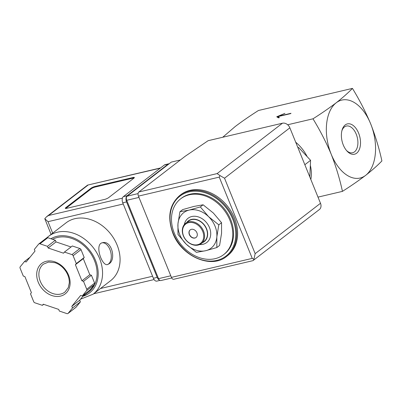 <?xml version="1.0" encoding="UTF-8"?>
<svg xmlns="http://www.w3.org/2000/svg" width="402" height="402" viewBox="0 0 402 402"><rect width="100%" height="100%" fill="white"/><g stroke="black" fill="none" stroke-linecap="round" stroke-linejoin="round"><path stroke-width="0.6" d="M352.438 88.395C348.132 92.867 342.725 97.666 336.218 102.781A40.029 23.472 -103.2 0 1 370.674 123.846C365.493 111.585 359.413 99.771 352.438 88.395L258.436 110.5C249.823 115.987 242.079 121.329 235.205 126.535L222.723 137.253M312.987 118.816C319.962 130.193 326.042 142.006 331.223 154.273C336.032 166.619 339.775 178.985 342.449 191.372C351.057 185.885 358.8 180.538 365.679 175.337C372.182 170.222 377.589 165.423 381.9 160.946C379.227 148.564 375.483 136.193 370.674 123.846A40.029 23.472 -103.2 0 1 365.679 175.337A40.029 23.472 -103.2 0 1 331.223 154.273A40.029 23.472 -103.2 0 1 336.218 102.781C329.344 107.982 321.6 113.329 312.987 118.816L287.666 124.771M290.525 113.65L290.998 113.289L278.37 116.258L284.938 113.359L276.747 116.766L278.405 117.856L279.415 117.62L277.898 116.62L290.525 113.65M216.839 247.557L219.598 245.431L221.562 233.311L221.552 222.713L213.311 212.995L203.1 204.799L193.88 206.437L182.689 209.598L179.925 211.728L189.146 210.09L200.337 206.929L208.578 216.648L218.794 224.844L216.829 236.964L216.839 247.557L205.643 250.717L196.422 252.355L186.211 244.16L177.97 234.441L177.96 223.844L179.925 211.728M309.811 176.955L310.575 160.318L304.847 164.73M310.575 160.318L298.465 147.328M341.856 130.856A13.718 8.045 -103.2 0 1 346.338 126.052A13.718 8.045 -103.2 0 1 356.835 135.846A13.718 8.045 -103.2 0 1 354.529 151.835A13.718 8.045 -103.2 0 1 352.619 152.755A13.718 8.045 -103.2 0 1 346.464 150.454M356.68 153.172A15.577 9.135 -103.2 0 1 346.971 151.031A15.577 9.135 -103.2 0 1 342.052 130.112A15.577 9.135 -103.2 0 1 356.78 129.534A15.577 9.135 -103.2 0 1 356.68 153.172M342.449 191.372L317.997 197.121M295.701 142.207A35.225 27.577 52.4 0 1 306.942 156.222M310.45 165.8A35.225 27.577 52.4 0 1 310.836 179.483M174.352 233.286A35.225 27.577 52.4 0 1 180.614 198.859A35.225 27.577 52.4 0 1 223.964 209.914A35.225 27.577 52.4 0 1 223.643 254.647A35.225 27.577 52.4 0 1 174.352 233.286M180.614 198.859L181.402 198.246A35.225 27.577 52.4 0 1 224.753 209.301A35.225 27.577 52.4 0 1 224.432 254.039L223.643 254.647M179.764 195.467L180.714 194.739A38.431 30.085 52.4 0 1 228.004 206.799A38.431 30.085 52.4 0 1 227.648 255.602L226.703 256.33A38.431 30.085 52.4 0 0 227.055 207.527A38.431 30.085 52.4 0 0 179.764 195.467C169.418 204.598 167.111 217.16 172.84 233.15C181.443 256.446 211.357 269.405 226.703 256.33M203.1 204.799L200.337 206.929M221.552 222.713L218.794 224.844M196.146 237.431A4.804 3.759 52.4 0 1 189.503 234.456A4.804 3.759 52.4 0 1 190.282 229.828M189.347 234.582A4.804 3.759 52.4 0 1 190.201 229.884A4.804 3.759 52.4 0 1 196.111 231.391A4.804 3.759 52.4 0 1 196.065 237.492A4.804 3.759 52.4 0 1 189.347 234.582M183.538 235.944A12.171 9.527 52.4 0 1 194.055 223.009A12.171 9.527 52.4 0 1 201.809 242.115A12.171 9.527 52.4 0 1 183.538 235.944M183.347 235.823A12.809 10.03 52.4 0 1 185.629 223.301A12.809 10.03 52.4 0 1 201.392 227.321A12.809 10.03 52.4 0 1 201.271 243.592A12.809 10.03 52.4 0 1 183.347 235.823M185.629 223.301L188.468 221.11A12.809 10.03 52.4 0 1 204.231 225.13A12.809 10.03 52.4 0 1 204.115 241.401L201.271 243.592M186.87 222.341A13.065 10.226 52.4 0 1 204.392 225.009A13.065 10.226 52.4 0 1 202.518 242.632M184.312 224.587A15.306 11.985 52.4 0 1 198.297 216.889A15.306 11.985 52.4 0 1 210.698 232.964A15.306 11.985 52.4 0 1 199.693 244.537M177.96 223.844A22.417 17.547 52.4 0 1 189.146 210.09A22.417 17.547 52.4 0 1 208.578 216.648A22.417 17.547 52.4 0 1 216.829 236.964A22.417 17.547 52.4 0 1 205.643 250.717A22.417 17.547 52.4 0 1 186.211 244.16A22.417 17.547 52.4 0 1 177.96 223.844M278.008 116.892L277.37 117.173M277.898 116.62L278.938 117.731M180.372 159.971L171.302 162.101L127.117 196.176A3.201 1.879 76.8 0 0 126.715 200.296L158.534 278.656A3.201 1.879 76.8 0 0 160.845 280.556L171.734 277.993M224.532 178.212L255.169 253.667L253.918 259.225L252.245 258.38L219.251 177.116L219.949 175.563L224.532 178.212L289.862 127.826A6.407 5.015 -127.6 0 0 282.455 123.208L208.135 140.685L185.076 156.343L138.841 192A3.201 1.879 76.8 0 0 138.439 196.121L171.433 277.38A3.201 1.879 76.8 0 0 173.744 279.279L252.948 260.657M289.862 127.826L320.5 203.281A6.407 5.015 -127.6 0 1 319.364 209.542L252.948 260.662M253.918 259.225L253.295 260.501M219.949 175.563L217.125 173.594L138.841 192M110.61 280.691A36.507 28.577 -127.6 0 0 110.947 234.326A36.507 28.577 -127.6 0 0 66.023 222.869L48.506 236.381A36.507 28.577 52.4 0 1 93.43 247.838A36.507 28.577 52.4 0 1 93.098 294.199L110.61 280.691M109.027 263.833C116.56 259.411 111.48 239.899 102.445 242.748C94.179 243.959 101.927 266.596 107.57 264.551L109.027 263.833M71.033 246.979L56.029 241.919L55.35 240.25L47.818 237.708A1.603 1.251 -127.6 0 0 46.717 237.843L38.828 243.929A1.603 1.251 -127.6 0 0 38.667 244.089L34.331 249.421L35.004 251.089L26.15 261.983L24.557 261.446L20.221 266.777A1.603 1.251 -127.6 0 0 20.1 268.184L23.296 276.058L24.894 276.596L31.421 292.681L30.507 293.807L33.703 301.686A1.603 1.251 -127.6 0 0 34.843 302.791L42.381 305.334L43.295 304.208L58.682 309.399L59.36 311.063L66.893 313.605A1.603 1.251 -127.6 0 0 67.993 313.47A1.603 1.251 -127.6 0 0 68.154 313.309L72.491 307.977L71.812 306.309L80.671 295.42L82.264 295.957L86.601 290.621A1.603 1.251 -127.6 0 0 86.721 289.219L83.521 281.345L81.928 280.807L75.395 264.722L76.315 263.591L73.119 255.717A1.603 1.251 -127.6 0 0 71.973 254.607L64.441 252.064L63.526 253.195L48.139 248.004L47.461 246.336L39.929 243.793A1.603 1.251 -127.6 0 0 38.828 243.929M67.993 313.47L75.883 307.384A1.603 1.251 -127.6 0 0 76.043 307.223L80.38 301.892L79.707 300.224L84.711 294.068M82.264 295.957L90.154 289.872L94.49 284.536A1.603 1.251 -127.6 0 0 94.611 283.134L91.415 275.259L89.817 274.722L83.289 258.637L84.204 257.506L81.008 249.632A1.603 1.251 -127.6 0 0 79.867 248.521L72.33 245.979L64.441 252.064M51.094 234.381L44.778 218.693L48.014 221.678L52.677 233.16M104.565 199.422A3.201 0.668 -22.1 0 0 108.666 197.613L133.916 178.141A3.201 0.668 -22.1 0 0 134.358 177.528A3.201 0.668 -22.1 0 0 132.967 177.518L95.088 186.422A3.201 0.668 -22.1 0 0 90.988 188.236L65.737 207.708A3.201 0.668 -22.1 0 0 65.295 208.316A3.201 0.668 -22.1 0 0 66.682 208.331L104.565 199.422M169.182 163.74A4.804 2.819 76.8 0 0 168.845 163.78A4.804 2.819 76.8 0 0 168.177 164.106L127.148 195.749A4.804 2.819 76.8 0 0 126.55 201.925L157.187 277.38A4.804 2.819 76.8 0 0 159.524 280.124M168.845 163.78L165.056 164.674A4.804 2.819 76.8 0 0 164.388 164.996L123.359 196.638A4.804 2.819 76.8 0 0 122.761 202.814L153.398 278.269A4.804 2.819 76.8 0 0 156.865 281.124L159.926 280.405M87.907 185.196L48.612 215.497L46.657 216.658L87.601 185.101L160.262 168.182M46.657 216.658L44.778 218.693M52.541 239.301A32.024 25.07 52.4 0 1 90.36 252.958A32.024 25.07 52.4 0 1 88.782 291.867L82.671 296.575M43.677 304.334L42.381 305.334M29.999 257.245L24.557 261.446M55.35 240.25L47.461 246.336M56.029 241.919L48.139 248.004M84.204 257.506L76.315 263.591M83.289 258.637L75.395 264.722M89.817 274.722L81.928 280.807M91.415 275.259L83.521 281.345M79.707 300.224L71.812 306.309M80.38 301.892L72.491 307.977M134.127 177.96A3.201 0.668 -22.1 0 0 133.203 178.096L95.324 187.005A3.201 0.668 -22.1 0 0 91.219 188.814L65.973 208.286A3.201 0.668 -22.1 0 0 65.762 208.467M107.349 264.591A11.211 6.573 76.8 0 0 108.525 263.948A11.211 6.573 76.8 0 0 110.5 251.165A11.211 6.573 76.8 0 0 102.173 242.818M173.121 233.15A37.788 29.582 52.4 0 1 205.774 192.985A37.788 29.582 52.4 0 1 229.859 252.3A37.788 29.582 52.4 0 1 173.121 233.15M252.245 258.38L171.433 277.38M219.251 177.116L138.439 196.121M217.125 173.594L282.455 123.208M255.169 253.667L320.5 203.281M158.534 278.656L170.785 275.772M127.117 196.176L138.082 193.598M126.715 200.296L138.966 197.417M48.612 215.497L122.409 198.146M153.398 278.269L157.187 277.38M164.388 164.996L168.177 164.106M123.359 196.638L127.148 195.749M122.761 202.814L126.55 201.925M100.485 288.5L152.579 276.249M48.014 221.678L123.238 203.99M50.913 238.753A33.306 26.07 52.4 0 1 93.274 255.742A33.306 26.07 52.4 0 1 83.108 296.239M47.818 237.708L39.929 243.793M79.867 248.521L71.973 254.607M81.008 249.632L73.119 255.717M94.611 283.134L86.721 289.219M94.49 284.536L86.601 290.621M76.043 307.223L68.154 313.309M40.311 281.36A17.613 13.789 52.4 0 1 43.441 264.144L48.567 262.039L54.968 262.692C59.119 264.099 62.622 266.777 65.466 270.732C68.139 274.651 69.42 278.686 69.305 282.842L68.315 287.566L64.958 292.038A17.613 13.789 52.4 0 1 40.311 281.36M38.26 282.264A19.216 15.04 52.4 0 1 54.863 261.838A19.216 15.04 52.4 0 1 67.109 291.998A19.216 15.04 52.4 0 1 38.26 282.264M133.203 178.096L132.967 177.518M95.324 187.005L95.088 186.422M91.219 188.814L90.988 188.236M65.973 208.286L65.737 207.708M93.646 293.777L154.087 279.561M87.601 185.101L160.569 167.941M80.591 299.133L93.098 294.199M48.506 236.381L46.898 237.738"/></g></svg>
